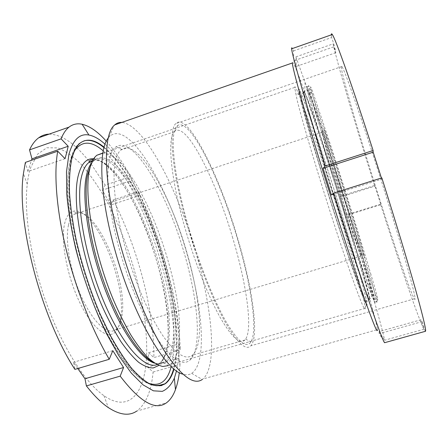 <?xml version="1.0" encoding="UTF-8"?>
<svg xmlns="http://www.w3.org/2000/svg" width="448" height="448" viewBox="0 0 448 448"><rect width="100%" height="100%" fill="white"/><g stroke="black" fill="none" stroke-linecap="round" stroke-linejoin="round"><path stroke-width="0.34" stroke-dasharray="2.24 1.68" d="M108.304 137.928L109.245 136.814C128.402 117.953 168 186.474 186.939 253.63C202.709 306.942 207.407 363.031 191.677 373.335C189.174 374.926 186.217 375.194 182.806 374.147M191.677 373.335L202.278 379.501L202.938 379.002C217.98 366.038 212.072 307.21 195.58 251.546C177.531 188.91 144.211 124.566 121.867 122.399M184.346 253.534C167.636 194.51 133.952 135.402 116.234 146.737C104.518 153.009 104.485 197.366 119.93 251.166C129.819 286.048 144.754 320.163 158.413 340.295C172.598 360.091 183.243 366.565 190.35 359.722C202.322 347.654 197.988 299.796 184.346 253.534M125.933 249.816C111.474 199.562 110.718 157.422 121.016 149.979L121.71 149.436C138.247 138.191 170.632 195.222 186.85 252.431C200.082 297.254 204.35 343.381 192.982 354.626L192.326 355.208C185.399 360.657 175.28 353.724 161.974 334.41C149.162 314.86 135.268 282.643 125.933 249.816M189.162 229.118C172.799 173.751 169.182 129.735 177.688 125.507C190.081 117.398 219.604 178.08 236.891 237.076C250.79 283.276 258.188 330.266 250.874 341.97C246.4 348.768 238.028 341.846 225.753 321.194C213.836 300.216 199.629 264.846 189.162 229.118M232.747 238.056C216.054 180.93 187.253 122.629 175.14 131.006L174.334 131.74C166.975 138.208 170.778 179.9 185.78 230.765C195.496 263.978 208.673 296.929 220.03 317.229C231.739 337.322 240.033 344.915 244.916 340.004L245.633 339.114C253.042 328.082 246.17 282.755 232.747 238.056M188.373 228.984C172.318 174.625 168.118 130.418 175.689 123.654C187.667 111.166 219.212 175.179 237.328 237.154C252.062 286.059 259.672 336.039 250.841 345.8C245.846 351.002 237.166 342.899 224.818 321.49C212.828 299.83 198.783 264.538 188.373 228.984M377.502 168.745C359.531 112.347 344.54 69.866 341.908 66.494C337.142 59.556 357.487 129.814 377.709 193.2C393.652 243.404 410.407 292.404 414.355 298.816C416.478 302.142 414.198 291.754 407.506 267.658C400.702 243.421 389.245 205.576 377.502 168.745M292.37 62.972C292.611 59.898 296.716 69.675 304.679 92.316C314.787 121.027 328.882 164.114 341.919 205.772L364.549 280.386C372.372 307.272 376.645 323.691 377.373 329.655L202.938 379.002M348.118 214.861L380.682 204.758L380.705 204.17L374.741 185.422L339.858 196.409L345.688 215.04L348.118 214.861L369.925 286.485C378.039 313.942 382.934 331.862 384.602 340.239L423.875 329.241L420.868 319.794L379.148 331.57L384.602 340.239M379.148 331.57L379.176 333.715L384.798 342.653M293.485 50.915L331.694 37.498L334.578 46.558L293.843 60.771L293.485 50.915L292.354 48.558M331.358 34.838L331.694 37.498M293.843 60.771L296.24 66.45L295.893 56.868L305.077 82.438C315.28 111.989 329.123 154.454 342.339 196.414L374.78 186.2L374.741 185.422M339.858 196.409L342.339 196.414M381.422 178.007L381.78 179.127L331.408 195.042M381.836 177.878L381.78 179.127M425.27 331.335L422.167 321.597L420.868 319.794M380.682 204.758C398.821 261.486 417.726 316.865 423.875 329.241M295.893 56.868L333.026 43.887C338.834 68.802 356.67 128.901 374.78 186.2M333.026 43.887L335.832 52.696L334.578 46.558M422.167 321.597L379.176 333.715M380.705 204.17L345.688 215.04M335.832 52.696L296.24 66.45M120.926 316.45C126.017 279.322 93.582 204.926 73.203 211.333C69.166 212.47 66.293 216.608 64.596 223.748C60.413 241.254 67.256 277.312 80.276 303.565C93.251 329.935 108.791 340.514 116.043 331.15C118.597 327.914 120.221 323.014 120.926 316.45M68.499 225.058C69.692 219.744 71.607 216.143 74.239 214.267L76.591 213.119C95.855 206.763 127.058 278.387 122.226 313.925C121.565 320.197 120.019 324.867 117.589 327.925L115.556 329.823C107.783 335.434 93.386 322.812 81.984 297.92C70.554 273.118 64.837 241.091 68.499 225.058M326.183 137.642C324.027 130.11 323.316 127.114 324.044 128.666C326.81 134.35 351.215 210.678 360.903 243.729L364.073 254.85C366.778 264.936 362.275 252.599 352.638 222.858C343.039 193.245 330.826 153.86 326.183 137.642M357.56 242.491C348.46 210.84 324.906 137.424 322.14 132.328L324.078 141.092C328.11 155.484 338.201 188.294 347.054 215.695C355.925 243.163 361.659 259.403 361.166 256.077L357.56 242.491M104.098 147.213C140.773 177.481 178.528 283.522 176.982 345.677C176.814 354.693 175.834 362.454 174.037 368.962M102.866 153.003C134.271 153.205 181.569 271.085 179.502 333.032C179.278 348.975 176.198 359.475 170.262 364.532L168.515 365.602L164.259 363.11C161.09 364.599 157.338 364.235 152.998 362.029M358.674 280.168C362.863 295.473 365.047 304.853 365.221 308.308C365.226 309.254 364.963 309.366 364.437 308.644C361.704 305.178 349.272 270.962 333.514 222.264C317.772 173.628 302.327 121.481 297.119 100.061L294.644 87.45C294.868 81.726 306.891 114.386 320.65 156.066C334.488 197.994 349.826 247.923 358.674 280.168M360.601 277.497C366.223 297.718 368.178 306.863 366.453 304.937C363.894 301.336 351.926 267.865 336.661 220.545C321.412 173.286 306.298 122.651 301.034 101.702L298.43 89.292L299.141 89.046L304.763 102.374L320.303 147.073C334.471 189.717 351.182 243.69 360.601 277.497M369.594 274.63C373.923 289.352 376.37 298.318 376.93 301.532C377.076 302.495 376.919 302.495 376.46 301.549C374.282 297.203 362.79 263.29 347.743 216.154C332.707 169.07 317.419 119.056 311.662 98.392L308.543 86.139C307.49 76.042 351.68 213.332 369.594 274.63M367.78 275.167C372.064 289.895 374.455 298.872 374.954 302.103L374.69 302.624L370.698 292.69L349.86 230.53C333.732 180.628 315.722 121.761 309.551 99.109L306.538 86.822C305.777 76.63 350.073 213.83 367.78 275.167M370.574 273.286C376.55 293.457 378.851 302.26 377.468 299.69C375.374 295.288 364.106 261.761 349.294 215.314C334.494 168.918 319.385 119.644 313.606 99.215L310.47 87.254C310.358 86.05 311.024 87.354 312.474 91.157L330.204 143.965C343.918 186.278 360.69 239.954 370.574 273.286M146.457 358.473C144.575 392.98 129.254 413.347 103.958 395.69C85.54 382.939 63.006 348.432 47.034 304.903C31.086 261.397 23.75 213.898 27.25 184.24C27.972 177.99 29.092 172.508 30.593 167.787L37.486 154.252L46.81 147.756L57.803 147.913C65.705 151.032 73.786 156.789 82.04 165.194C90.233 174.815 98.112 186.155 105.683 199.209C131.617 246.361 149.01 312.323 146.457 358.473M153.121 372.047L180.046 364.297L178.976 358.154L179.211 343.806L148.602 352.761L147.722 367.192L153.121 372.047C151.295 391.294 145.83 404.309 136.735 411.09L166.533 402.752M77.778 368.525L73.584 362.253L74.889 369.376M65.033 158.693L27.922 171.483L25.368 162.406M27.922 171.483L31.472 160.289M105.045 144.2C142.8 178.606 180.174 285.236 178.875 349.026C178.746 357.274 177.962 364.56 176.54 370.882M180.046 364.297L179.306 372.618M138.438 191.598L139.972 195.35L132.115 180.247L102.435 190.159L110.656 205.027L113.249 199.937L138.438 191.598C162.036 239.932 179.077 302.904 180.264 349.916L179.211 343.806M106.31 141.193C114.66 150.567 122.763 162.361 130.626 176.574L132.115 180.247M49.157 134.114C61.863 134.518 75.18 143.623 89.113 161.431M89.706 162.182L90.978 163.828M91.157 164.063L105.129 185.119L130.626 176.574M102.435 190.159L105.129 185.119M113.249 199.937C137.665 247.666 154.291 310.408 153.888 357.594L180.264 349.916M148.602 352.761L153.888 357.594M139.972 195.35L110.656 205.027M178.976 358.154L147.722 367.192M112.806 350.661L73.584 362.253M161.151 385.706C156.638 386.534 151.508 385.37 145.768 382.206C139.726 377.832 133.319 371.358 126.549 362.785C116.262 348.494 105.778 329.162 96.281 306.544C83.905 275.75 74.609 241.231 70.622 211.753C69.059 197.512 68.533 184.822 69.042 173.69L71.109 159.65C73.114 151.609 76.037 146.087 79.89 143.08L83.938 140.89M103.975 147.672C140.616 178.343 178.091 283.858 176.518 345.817C176.344 354.62 175.398 362.23 173.673 368.654M148.148 383.152C131.18 376.645 106.187 339.965 88.362 290.13C70.504 240.346 63.655 187.27 70.017 162.35C71.221 157.433 72.8 153.462 74.754 150.438M103.247 150.875C139.244 181.614 175.661 284.575 173.88 345.016C173.684 353.209 172.805 360.354 171.237 366.447M92.691 160.53C123.34 153.541 172.491 271.757 169.277 333.038C168.829 348.247 165.637 358.294 159.712 363.171L157.052 364.599M93.699 158.794C126.062 162.221 171.153 275.022 168.168 334.975C167.703 350.006 164.601 360.158 158.878 365.439M91.532 163.078L93.761 160.798C106.887 151.077 129.147 177.229 145.93 214.609C162.798 252.179 174.345 299.494 173.712 331.727C173.359 346.926 170.285 356.944 164.494 361.782C161.756 363.838 158.469 364.302 154.638 363.177M90.843 164.965L93.234 161.364C105.605 147.896 128.598 173.253 146.059 211.271C163.626 249.474 175.857 298.514 175.28 331.733C174.927 348.718 171.254 359.178 164.259 363.11L164.494 361.782L159.712 363.171L160.681 362.202C165.094 357.465 167.563 348.331 168.09 334.802C169.008 303.139 158.206 257.202 141.91 219.766C134.736 203.711 127.075 190.03 118.927 178.713C113.512 171.864 108.265 166.561 103.174 162.803C99.232 160.574 95.945 159.443 93.318 159.41M306.426 104.306L303.671 92.182C303.425 81.917 346.5 214.48 363.126 273.588C367.119 287.65 369.292 296.229 369.639 299.331L369.281 299.858L365.232 290.338L356.804 266.504L344.926 230.748C329.375 182.952 312.211 126.392 306.426 104.306M301.168 102.099L298.973 92.585L298.67 89.001L300.104 90.994L307.25 109.178L318.31 141.148C332.814 184.43 350.655 241.853 360.506 277.211L364.056 290.422C365.842 297.534 366.834 302.249 367.024 304.567L366.027 304.013L363.199 297.651L352.19 267.282C344.848 245.806 335.95 218.546 327.074 190.316L311.22 138.152L301.168 102.099M363.384 273.51C367.382 287.571 369.561 296.15 369.919 299.253L369.572 299.779L365.534 290.254L357.118 266.409L345.251 230.647C329.7 182.846 312.525 126.286 306.723 104.205L303.957 92.086C303.671 81.833 346.735 214.407 363.384 273.51M309.59 99.243L307.143 89.796L306.583 86.29L307.77 88.374L314.485 106.742L325.259 138.863C339.517 182.297 357.47 239.775 367.746 275.072L374.942 302.277L374.203 301.65L361.049 264.639L336.151 187.438L320.074 135.229L309.59 99.243M121.71 149.436L116.234 146.737M175.14 131.006L177.688 125.507M341.908 66.494L175.689 123.654M174.334 131.74L121.016 149.979M364.549 280.386L369.925 286.485M304.679 92.316L305.077 82.438M244.916 340.004L192.326 355.208M414.355 298.816L250.841 345.8M245.633 339.114L250.874 341.97M192.982 354.626L190.35 359.722M109.245 136.814L114.078 125.507M76.591 213.119L73.203 211.333M322.14 132.328L324.044 128.666M80.41 142.901L79.89 143.08C78.994 143.506 77.846 144.592 76.429 146.35C73.853 149.57 71.646 154.75 69.821 161.874C68.18 170.302 67.424 180.37 67.564 192.086C68.253 204.641 69.91 218.305 72.537 233.066C77.258 256.127 83.972 279.048 92.68 301.84C98.65 316.378 104.922 329.694 111.502 341.802C118.132 352.99 124.656 362.393 131.079 370.009C137.547 376.611 143.013 381.035 147.47 383.286L151.598 384.798M95.138 156.873L93.234 161.364L93.761 160.798L92.31 161.291M365.221 308.308L170.262 364.532M366.453 304.937L364.437 308.644M303.671 92.182C301.364 93.862 300.933 97.72 302.383 103.757L305.794 117.813L317.934 159.975C328.031 193.385 340.217 231.47 349.894 259.93L361.458 291.984L364.879 299.538L366.548 301.431C368.088 300.854 369.118 300.154 369.639 299.331L371.706 296.503C371.75 295.921 372.299 296.05 371.297 289.979L367.27 274.277C356.345 235.939 335.636 170.173 321.082 126.582L310.828 97.373C308.767 92.4 307.395 89.908 306.718 89.891L303.671 92.182M376.93 301.532L374.954 302.103M377.468 299.69L376.46 301.549M321.871 132.384L74.239 214.267M103.958 395.69L108.332 407.607M27.25 184.24L23.436 173.578M361.166 256.077L115.556 329.823M311.87 92.96L309.932 92.064M308.543 86.139L306.538 86.822M299.376 94.791L295.495 92.999M294.644 87.45L102.833 153.21M360.506 253.114L364.073 254.85M117.589 327.925L116.043 331.15"/><path stroke-width="0.67" d="M182.806 374.147C165.323 370.597 133.084 315.56 115.186 250.986C99.551 196.319 98.106 149.626 108.304 137.928M121.867 122.399C119.218 122.214 116.838 123.043 114.727 124.886L114.078 125.507C102.424 135.565 103.594 186.441 121.212 247.839C132.726 288.411 149.8 328.289 165.418 352.514C181.586 376.365 193.872 385.364 202.278 379.501M377.373 329.655C377.664 334.202 373.055 322.997 363.558 296.027C354.038 268.75 339.763 225.159 326.407 182.353C306.023 117.085 292.214 67.794 292.37 62.972L114.727 124.886M384.798 342.653C384.25 343.93 379.338 331.156 370.07 304.321C360.769 277.234 347.194 235.71 333.771 193.071L381.836 177.878C395.45 220.954 408.173 263.234 415.974 291.06C423.629 318.651 426.726 332.074 425.27 331.335L384.798 342.653M323.07 168.336L325.298 165.95L373.1 150.517L373.178 152.18L323.07 168.336L331.408 195.042L333.771 193.071M325.298 165.95C304.87 100.106 291.81 53.922 291.626 48.815C291.514 47.589 291.754 47.499 292.354 48.558M373.1 150.517C351.742 84.179 335.429 38.612 332.293 34.507C331.61 33.466 331.296 33.578 331.358 34.838M373.178 152.18L381.422 178.007M174.037 368.962C172.11 375.866 169.232 380.772 165.396 383.673C161.252 386.025 156.391 386.294 150.819 384.479C144.883 381.377 138.466 375.973 131.566 368.273C124.494 359.257 117.359 348.202 110.163 335.098L99.786 313.286C89.678 289.15 81.71 264.225 75.874 238.51C72.615 222.034 70.482 206.78 69.49 192.73C69.149 179.665 69.877 168.577 71.658 159.46C73.651 151.424 76.569 145.902 80.41 142.901C87.035 138.186 94.931 139.625 104.098 147.213M168.515 365.602L162.742 366.486C158.34 365.467 153.468 362.583 148.12 357.834C142.565 352.005 136.808 344.389 130.855 334.992C124.891 324.66 119.106 313.034 113.501 300.115C93.856 253.243 83.843 196.034 89.359 170.654C90.642 164.394 92.568 159.796 95.138 156.873L96.768 155.288L102.866 153.003M136.735 411.09C129.282 416.203 119.812 415.038 108.332 407.607C101.366 402.903 94.052 395.674 86.391 385.913L120.198 376.141L123.581 367.506L84.98 378.734L86.391 385.913M84.98 378.734L77.778 368.525M57.725 151.178C53.738 173.135 56.358 209.11 66.069 249.06C75.818 288.999 92.182 330.372 109.245 359.279L74.889 369.376C40.802 317.106 16.15 220.825 23.436 173.578L25.368 162.406L57.725 151.178L65.033 158.693L66.752 152.354L68.191 146.261L31.976 158.838L29.523 149.89C32.082 144.418 35.14 140.386 38.696 137.794C41.905 135.464 45.394 134.238 49.157 134.114M176.54 370.882L174.35 378.174C171.315 384.838 167.278 389.234 162.249 391.373L153.412 390.824L142.974 384.804L131.298 373.078L118.888 355.774L106.4 333.458C94.119 308.213 83.322 278.454 75.701 248.646C71.26 229.029 68.275 210.778 66.741 193.894L66.489 171.797L68.891 154.566C72.974 139.776 79.654 133.263 88.922 135.033C93.996 135.996 99.366 139.054 105.045 144.2M109.245 359.279L112.806 350.661L123.581 367.506M179.306 372.618C178.511 379.081 177.234 384.737 175.459 389.586C173.258 395.595 170.285 399.986 166.533 402.752C155.518 410.973 140.073 402.102 120.198 376.141M29.523 149.89L61.09 138.852C63.235 133.493 65.878 129.584 69.014 127.126C72.895 124.152 77.263 123.189 82.118 124.242C89.762 126.062 97.826 131.712 106.31 141.193M61.09 138.852L68.191 146.261M31.472 160.289L31.976 158.838M89.113 161.431L89.706 162.182M83.938 140.89C89.891 139.21 96.566 141.467 103.975 147.672M74.754 150.438C81.99 140.61 91.487 140.756 103.247 150.875M157.052 364.599C144.71 369.695 121.811 344.904 103.292 300.311C84.722 255.819 75.69 202.054 81.29 177.626C82.925 170.19 85.467 165.133 88.911 162.456L92.691 160.53M158.878 365.439L153.278 367.948C148.949 367.993 144.082 366.117 138.684 362.32C133.039 357.375 127.148 350.521 121.01 341.757C114.834 331.962 108.814 320.723 102.962 308.022C82.359 261.727 71.814 202.479 78.047 176.473C81.071 163.996 86.285 158.099 93.699 158.794M154.638 363.177C140.806 359.296 119.711 329.157 104.098 286.843C88.458 244.58 81.575 198.201 86.358 175.907C87.539 170.246 89.258 165.967 91.532 163.078M152.998 362.029C138.729 354.872 118.384 323.114 103.796 281.691C89.186 240.302 83.037 196.398 87.584 174.832L90.843 164.965M171.237 366.447C167.412 381.483 159.712 387.055 148.148 383.152M173.673 368.654C171.741 375.794 168.806 380.845 164.881 383.818L161.151 385.706M332.293 34.507L291.626 48.815M93.318 159.41C91.084 159.774 89.863 160.21 89.65 160.731L88.911 162.456L92.31 161.291M174.35 378.174L175.459 389.586M88.922 135.033L82.118 124.242M69.014 127.126L38.696 137.794M102.833 153.21L96.768 155.288M165.396 383.673L159.796 385.213C156.654 385.347 157.875 385.924 151.598 384.798"/></g></svg>
